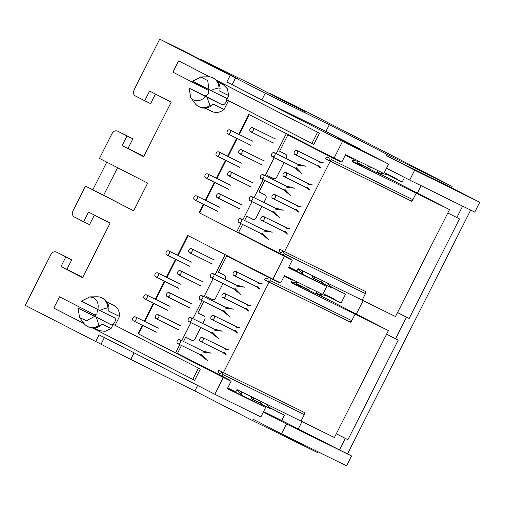 <?xml version="1.0" encoding="UTF-8"?>
<svg xmlns="http://www.w3.org/2000/svg" width="505" height="505" viewBox="0 0 505 505"><rect width="100%" height="100%" fill="white"/><g stroke="black" fill="none" stroke-linecap="round" stroke-linejoin="round"><path stroke-width="0.76" d="M218.015 81.987L223.128 84.499L227.408 88.836L228.74 95.578L219.77 91.159L220.13 88.438A16.008 12.511 -63.8 0 0 214.133 78.452A16.008 12.511 -63.8 0 0 213.981 78.376L212.895 77.839A16.008 12.511 116.2 0 1 219.044 87.908C215.509 88.602 212.839 89.511 211.027 90.622L225.495 97.749C226.707 98.601 226.852 100.116 225.918 102.281C224.725 104.32 223.418 105.116 221.998 104.674L207.53 97.553C207.719 99.649 208.59 102.3 210.149 105.507A16.008 12.511 116.2 0 1 198.755 106.568A16.008 12.511 116.2 0 1 198.61 106.492A16.008 12.511 116.2 0 1 195.1 103.493L190.713 97.616M113.783 305.329L114.048 305.462C117.791 307.589 119.622 311.257 119.534 316.471L108.663 311.118L109.017 308.404A16.008 12.511 116.2 0 0 103.02 298.411A16.008 12.511 116.2 0 0 102.875 298.335L101.789 297.798A16.008 12.511 116.2 0 1 101.934 297.874A16.008 12.511 116.2 0 1 107.931 307.867L109.017 308.404M207.53 97.553L205.491 96.537C201.602 100.583 197.588 101.726 193.44 99.946L190.72 97.616L189.085 88.116L204.462 95.672C205.882 96.114 207.189 95.319 208.382 93.28L208.672 89.448M199.696 107.028A16.008 12.511 -63.8 0 0 199.841 107.104A16.008 12.511 -63.8 0 0 211.235 106.037L210.149 105.507M203.85 204.487L199.582 212.94L292.18 260.315L199.582 212.933M142.221 325.207L137.953 333.653L223.279 377.456L214.795 394.26L99.113 334.872L95.742 341.538L25.25 305.348L50.86 254.646C52.394 252.121 54.243 251.256 56.421 252.045L65.865 256.9L60.966 266.596L82.555 277.674L110.109 223.122L88.526 212.037L83.628 221.739L74.184 216.891C72.266 215.578 71.874 213.558 72.998 210.831L85.484 186.105L133.661 210.838L147.662 183.126L99.485 158.393L111.971 133.667C113.499 131.148 115.355 130.277 117.532 131.073L126.976 135.921L122.077 145.617L143.66 156.702L171.22 102.143L149.638 91.064L144.733 100.76L135.29 95.912C133.377 94.605 132.979 92.579 134.109 89.852L159.719 39.15L230.211 75.333L226.84 82.006L342.529 141.394L388.604 164.075L383.832 173.518L345.546 154.663L341.828 162.023L248.712 114.389L238.676 134.254M119.534 316.471L115.077 325.289L113.177 324.355L111.081 328.496L102.111 324.084L100.129 325.996L99.043 325.466A16.008 12.511 116.2 0 1 87.649 326.527A16.008 12.511 116.2 0 1 83.988 323.452L79.607 317.576L77.978 308.075L110.885 324.633C113.581 326.224 117.293 318.876 114.389 317.708L97.882 309.565C98.847 304.016 97.396 300.071 93.526 297.735L89.795 296.883L81.475 301.144L97.882 309.565M92.813 328.08L194.652 380.322L200.34 369.06L115.077 325.289M95.559 315.272L59.483 296.788L53.795 308.05L84.108 323.61M228.74 95.578L226.644 99.719L313.813 144.424L319.501 133.168L216.79 80.44M209.941 76.924L178.637 60.897L172.95 72.152L208.994 90.654M228.531 100.684L224.094 109.471C219.965 112.615 215.944 113.284 212.037 111.479L205.163 108.095M123.327 133.926L132.859 138.818L127.961 148.514L122.077 145.617M62.222 254.905L71.748 259.791L66.849 269.493L60.966 266.596M284.391 256.483L272.934 279.17L187.601 235.362L177.564 255.233M175.551 259.216L166.454 277.226M164.441 281.216L155.344 299.225M153.331 303.208L144.228 321.218M236.662 138.237L227.566 156.253M225.552 160.237L216.449 178.246M214.442 182.229L205.339 200.245M203.326 204.228L199.058 212.674M342.529 141.394L334.039 158.191M272.934 279.17L280.717 283.002L284.435 275.642L322.727 294.491L326.748 286.524L288.462 267.675L292.18 260.315M200.34 369.06L113.177 324.355M192.752 379.381L198.44 368.126M95.521 315.29L59.483 296.788M319.501 133.168L216.866 80.522M209.834 76.912L178.637 60.897M311.913 143.489L317.594 132.234M144.733 100.76L150.623 103.658L155.471 94.056M128.043 148.356L143.792 156.443M126.976 135.921L132.859 138.818M106.833 162.01L92.838 189.722L85.484 186.105M201.041 59.83L237.685 78.647L184.88 51.535L159.719 39.15M268.925 93.255L305.575 112.066L252.771 84.96L201.179 59.558M386.527 168.19L409.681 180.077L474.763 212.119L479.75 202.246L451.419 187.702L452.076 186.402L294.226 105.375L269.064 92.983M133.661 210.838L103.626 195.265L117.564 167.679M92.838 189.722L103.626 195.265M83.628 221.739L89.511 224.637L94.359 215.035M66.931 269.335L82.681 277.422M65.865 256.9L71.748 259.791M95.742 341.538L130.763 359.402L194.848 390.958L252.525 420.564L317.607 452.606L318.024 451.786M104.409 337.586L101.082 344.17M214.795 394.26L260.87 416.941L265.636 407.503L227.351 388.654L231.069 381.294L223.279 377.456M142.738 325.46L138.471 333.919L231.069 381.294M137.953 333.653L138.471 333.912M226.84 82.006L261.861 99.87L325.952 131.42L361.024 149.429L337.675 137.934L388.604 164.075M230.211 75.333L235.551 77.966L232.18 84.632M452.076 186.402L386.994 154.36L329.317 124.754L265.232 93.204L235.551 77.966M288.639 267.315L303.89 274.979L298.808 269.91L297.697 269.342L298.808 269.91M303.511 274.6L326.748 286.524M94.05 328.054L99.157 330.573L105.053 331.349L111.081 328.496M384.267 172.659L396.179 178.524L395.958 178.953L402.201 182.027L404.524 177.432M322.834 283.438L331.993 287.945L326.167 282.421M331.861 287.818L322.796 283.513L323.017 283.078L312.191 277.523M470.679 210.112L347.535 453.9L351.581 455.977L346.594 465.85L281.512 433.808L253.182 419.264L252.525 420.564M323.156 293.639L335.067 299.497L334.847 299.932L341.096 303.006L345.553 294.175L339.309 291.101L339.089 291.53M261.723 404.417L270.882 408.924L265.056 403.394M270.749 408.798L261.685 404.486L261.906 404.057L251.08 398.495M227.528 388.294L242.785 395.952L237.912 390.453L236.807 389.885L237.912 390.453M242.488 395.617L265.636 407.503M194.848 390.958L197.632 385.448M281.512 433.808L286.499 423.935L263.339 412.048M130.763 359.402L134.084 352.825M358.487 163.854L358.746 163.336L367.653 167.723L368.536 165.981M361.024 149.429L360.829 149.821M269.197 407.32L284.448 415.154L281.733 420.52L263.578 411.581M284.448 415.154L278.198 412.074L277.977 412.509M251.881 396.911L250.991 398.679L261.906 404.057M240.942 393.875L241.889 391.994M296.29 284.296L297.117 282.667M297.376 284.826L297.634 284.315L306.541 288.702L307.425 286.96M312.993 275.932L312.103 277.706L323.017 283.078M301.965 273.06L303 271.015M357.401 163.317L358.31 161.524M386.994 154.36L386.338 155.66L414.668 170.204L409.681 180.077M325.952 131.42L329.317 124.754M261.861 99.87L265.232 93.204M451.419 187.702L386.338 155.66M294.655 269.878L295.747 270.964M351.922 157.806L349.776 157.446M360.065 161.815L352.806 160.249M388.768 174.875L379.779 173.158L377.222 171.902M395.958 178.953L387.562 174.642M320.006 281.531L319.507 281.058M330.605 286.632L339.309 291.101M479.75 202.246L414.668 170.204M336.261 433.827L347.92 439.71L398.224 340.124L395.598 338.83L406.538 317.178L409.164 318.472L459.468 218.886L447.802 213.003M345.294 438.416L339.474 449.936L347.535 453.9M462.624 206.141L456.842 217.592M327.663 295.854L318.668 294.137L316.111 292.881M334.847 299.932L326.451 295.621M258.895 402.51L258.396 402.037M269.493 407.611L278.198 412.074M233.777 390.971L234.636 391.943M351.581 455.977L286.499 423.935M281.733 420.52L339.474 449.936M290.962 278.855L289.144 278.672M299.105 282.863L292.597 282.207L291.48 281.657M87.649 326.527L88.735 327.063A16.008 12.511 -63.8 0 0 100.129 325.996M97.566 309.407L96.872 313.908L93.349 315.631L77.978 308.075M330.302 286.348L345.553 294.175M409.164 318.472L397.542 312.507M397.498 312.595L406.538 317.178M356.303 314.091L363.12 300.608M395.598 338.83L386.565 334.241M347.92 439.71L336.298 433.744M298.259 429.004L302.009 421.58M417.414 193.118L421.151 185.726M107.931 307.867C104.402 308.561 101.732 309.47 99.921 310.581M89.795 296.883L97.124 296.776A16.008 12.511 116.2 0 1 101.789 297.798M211.235 106.037L213.224 104.125L224.094 109.471M205.491 96.537L189.085 88.116M211.027 90.622L192.588 81.185L200.902 76.93L207.725 80.636L208.988 89.606M200.902 76.924L208.23 76.817A16.008 12.511 116.2 0 1 212.895 77.839M220.13 88.438L219.044 87.908M94.378 316.496L86.576 320.732L79.607 317.576M99.043 325.466L96.417 317.512M211.797 258.712L214.41 259.923M209.783 262.695L212.334 264.033M212.315 264.077L209.752 262.764M189.104 260.915L191.723 262.127M187.096 264.898L189.646 266.236M189.627 266.28L187.058 264.967M200.687 280.711L203.3 281.916M198.673 284.694L201.224 286.032M201.205 286.076L198.642 284.757M177.994 282.914L180.613 284.119M175.986 286.897L178.536 288.235M178.511 288.279L175.948 286.96M189.571 302.703L192.19 303.915M187.563 306.686L190.114 308.025M190.095 308.069L187.525 306.756M166.884 304.906L169.503 306.118M164.87 308.89L167.426 310.228M167.401 310.272L164.838 308.959M178.461 324.702L181.08 325.908M176.453 328.686L179.004 330.024M178.978 330.068L176.415 328.749M155.774 326.905L158.393 328.111M153.76 330.889L156.316 332.227M156.291 332.271L153.728 330.952M225.217 254.678L215.124 274.657M213.11 278.64L204.014 296.656M202 300.639L192.904 318.649M190.89 322.632L181.794 340.648M179.78 344.631L175.57 352.963M144.752 321.477L153.848 303.467M155.862 299.484L164.965 281.468M166.972 277.485L176.075 259.475M178.088 255.492L188.119 235.633M264.399 279.694L267.77 281.424A2.424 1.894 116.2 0 0 267.177 278.394A2.424 1.894 116.2 0 0 267.158 278.381A2.424 1.894 116.2 0 0 264.399 279.694L267.801 281.367M234.983 259.69L234.831 259.98L226.688 255.972L279.353 282.838L234.831 259.98M279.353 282.838L279.562 282.434M284.119 276.267L292.199 280.237L290.994 282.623L355.078 314.173L351.796 320.669L270.333 280.559L271.21 278.829M284.189 276.128L292.199 280.237M296.782 282.63L295.816 284.549L291.177 282.263M224.075 351.96L226.341 355.034L222.137 352.111M227.54 349.82L222.85 347.49M225.287 348.715L228.967 349.839L225.167 349.795M201.381 354.163L207.422 360.532L199.45 354.314M200.169 349.668L202.6 350.918L211.141 353.172L202.473 351.998M235.185 329.967L237.451 333.041L233.247 330.118M238.65 327.827L233.96 325.491M236.397 326.716L240.077 327.84L236.277 327.802M212.491 332.164L218.532 338.539L210.56 332.322M211.279 327.676L213.71 328.919L222.25 331.179L213.59 329.999M246.295 307.968L248.561 311.042L244.363 308.119M249.76 305.828L245.07 303.499M247.507 304.723L251.187 305.847L247.387 305.803M223.608 310.171L229.642 316.54L221.67 310.322M222.389 305.676L224.82 306.926L233.361 309.18L224.7 308.006M257.405 285.975L259.677 289.049L255.473 286.127M260.877 283.835L256.18 281.5M258.623 282.724L262.297 283.848L258.497 283.81M234.718 288.172L240.759 294.548L232.78 288.33M239.016 286.442L233.493 283.703M235.93 284.927L244.477 287.187L235.81 286.007M222.061 371.92A2.424 1.894 116.2 0 1 219.303 373.233A2.424 1.894 116.2 0 1 218.684 370.19L222.061 371.92M224.99 279.517L225.268 278.962A2.91 2.272 116.2 0 0 224.555 275.326L218.488 272.208L226.688 255.972M212.359 299.598L212.308 299.572A2.91 2.272 116.2 0 0 212.334 299.585A2.91 2.272 116.2 0 0 215.641 298.013L222.976 283.501M212.308 299.572L206.236 296.454L205.712 297.489M202.764 323.509L204.708 319.665A2.91 2.272 116.2 0 0 203.995 316.029L197.928 312.911L203.704 301.479M191.805 340.301L191.748 340.275A2.91 2.272 116.2 0 0 191.774 340.288A2.91 2.272 116.2 0 0 195.082 338.716L200.756 327.492M191.748 340.275L185.676 337.157L183.492 341.481M229.92 380.701L230.141 380.259L177.476 353.393L181.478 345.47M221.998 376.25L222.869 374.521L222.396 372.09L223.412 372.614L269.121 282.118L268.111 281.601A1.938 1.515 -63.8 0 0 268.13 281.607A1.938 1.515 -63.8 0 0 270.333 280.559M296.012 284.157L301.359 286.777L297.42 284.744M321.502 296.227L388.414 330.579L355.078 314.173M315.814 293.474L321.483 296.265L322.215 294.813M297.521 284.549L315.688 293.721L316.774 291.568M192.392 340.465L185.676 337.157M212.952 299.762L206.236 296.454M388.414 330.579L334.392 437.526L301.056 421.113L304.338 414.624A1.938 1.515 -63.8 0 0 304.578 413.305L304.875 412.724L223.412 372.614M269.121 282.118L350.584 322.228L350.88 321.641A1.938 1.515 -63.8 0 0 351.796 320.669M308.353 290.11L309.445 287.957M227.692 387.973L235.766 391.949L236.971 389.57L301.056 421.12M350.584 322.228L349.586 321.71A1.938 1.515 -63.8 0 0 349.593 321.717A1.938 1.515 -63.8 0 0 350.88 321.641M268.142 281.613L349.574 321.704L268.13 281.607M304.578 413.305A1.938 1.515 -63.8 0 0 304.029 412.307M223.273 352.698L225.382 353.734M205.68 352.433L202.6 350.918M200.586 354.901L203.389 356.277M234.389 330.699L236.491 331.734M216.79 330.434L213.71 328.919M211.696 332.902L214.499 334.285M245.499 308.707L247.601 309.742M227.9 308.441L224.82 306.926M222.806 310.91L225.609 312.286M256.609 286.707L258.712 287.743M233.922 288.911L236.719 290.293M241.611 391.855L240.715 393.622M253.901 397.908L253.131 399.442L251.124 398.413M261.236 401.519L260.46 403.053L253.131 399.442M266.905 404.309L266.621 404.877M135.454 316.9C134.45 316.528 133.598 316.925 132.891 318.093C132.373 319.343 132.55 320.271 133.44 320.883L133.459 320.89C134.437 321.256 135.29 320.858 135.996 319.684C136.52 318.44 136.337 317.506 135.454 316.9L158.362 328.174M158.141 314.697C157.137 314.325 156.285 314.722 155.584 315.89C155.06 317.14 155.243 318.068 156.127 318.68L156.146 318.693C157.131 319.053 157.983 318.655 158.684 317.487C159.208 316.237 159.024 315.303 158.141 314.697L181.049 325.977M146.564 294.901C145.56 294.529 144.708 294.926 144.007 296.1C143.483 297.344 143.666 298.278 144.55 298.884L144.569 298.897C145.547 299.257 146.399 298.859 147.106 297.691C147.63 296.441 147.447 295.513 146.564 294.901L169.472 306.182M169.251 292.698C168.247 292.326 167.395 292.73 166.694 293.897C166.17 295.147 166.353 296.075 167.237 296.681L167.256 296.694C168.241 297.054 169.093 296.656 169.794 295.488C170.318 294.238 170.134 293.31 169.251 292.698L192.159 303.978M157.674 272.908C156.67 272.536 155.818 272.934 155.117 274.101C154.593 275.351 154.776 276.279 155.66 276.892L155.679 276.898C156.664 277.264 157.516 276.866 158.216 275.692C158.74 274.449 158.557 273.514 157.674 272.908L180.582 284.182M180.361 270.705C179.363 270.333 178.511 270.731 177.804 271.898C177.28 273.148 177.463 274.076 178.347 274.688L178.372 274.701C179.351 275.061 180.203 274.663 180.91 273.495C181.428 272.245 181.244 271.311 180.361 270.705L203.269 281.986M168.784 250.909C167.78 250.537 166.928 250.934 166.227 252.109C165.703 253.352 165.886 254.286 166.77 254.892L166.789 254.905C167.774 255.265 168.626 254.867 169.327 253.699C169.85 252.45 169.667 251.522 168.784 250.909L191.692 262.19M191.471 248.706L191.452 248.7C190.473 248.334 189.621 248.738 188.914 249.906C188.39 251.155 188.573 252.083 189.463 252.689L189.482 252.702C190.461 253.062 191.313 252.664 192.02 251.496C192.538 250.246 192.361 249.318 191.471 248.706L214.379 259.987M179.837 339.682A2.235 1.742 -63.8 0 0 179.818 339.676A2.235 1.742 -63.8 0 0 177.274 340.894A2.235 1.742 -63.8 0 0 177.823 343.665A2.235 1.742 -63.8 0 0 177.842 343.678A2.235 1.742 -63.8 0 0 180.386 342.459A2.235 1.742 -63.8 0 0 179.837 339.682M202.524 337.485A2.235 1.742 -63.8 0 0 202.505 337.473A2.235 1.742 -63.8 0 0 199.961 338.691A2.235 1.742 -63.8 0 0 200.51 341.468A2.235 1.742 -63.8 0 0 200.535 341.475A2.235 1.742 -63.8 0 0 203.079 340.256A2.235 1.742 -63.8 0 0 202.524 337.485M190.947 317.689A2.235 1.742 -63.8 0 0 190.928 317.677A2.235 1.742 -63.8 0 0 188.384 318.895A2.235 1.742 -63.8 0 0 188.933 321.672A2.235 1.742 -63.8 0 0 188.958 321.685A2.235 1.742 -63.8 0 0 191.502 320.467A2.235 1.742 -63.8 0 0 190.947 317.689M213.634 315.486A2.235 1.742 -63.8 0 0 213.615 315.474A2.235 1.742 -63.8 0 0 211.071 316.692A2.235 1.742 -63.8 0 0 211.627 319.469A2.235 1.742 -63.8 0 0 211.645 319.482A2.235 1.742 -63.8 0 0 214.189 318.264A2.235 1.742 -63.8 0 0 213.634 315.486M202.057 295.69A2.235 1.742 -63.8 0 0 202.038 295.684A2.235 1.742 -63.8 0 0 199.494 296.902A2.235 1.742 -63.8 0 0 200.043 299.673A2.235 1.742 -63.8 0 0 200.068 299.686A2.235 1.742 -63.8 0 0 202.612 298.468A2.235 1.742 -63.8 0 0 202.057 295.69M224.75 293.493A2.235 1.742 -63.8 0 0 224.725 293.481A2.235 1.742 -63.8 0 0 222.181 294.699A2.235 1.742 -63.8 0 0 222.737 297.477A2.235 1.742 -63.8 0 0 222.755 297.483A2.235 1.742 -63.8 0 0 225.299 296.265A2.235 1.742 -63.8 0 0 224.75 293.493M213.167 273.697A2.235 1.742 -63.8 0 0 213.148 273.685A2.235 1.742 -63.8 0 0 210.604 274.903A2.235 1.742 -63.8 0 0 211.159 277.681A2.235 1.742 -63.8 0 0 211.178 277.693A2.235 1.742 -63.8 0 0 213.722 276.475A2.235 1.742 -63.8 0 0 213.167 273.697M235.86 271.494A2.235 1.742 -63.8 0 0 235.835 271.482A2.235 1.742 -63.8 0 0 233.297 272.7A2.235 1.742 -63.8 0 0 233.847 275.477A2.235 1.742 -63.8 0 0 233.865 275.49A2.235 1.742 -63.8 0 0 236.409 274.272A2.235 1.742 -63.8 0 0 235.86 271.494M240.948 218.709A2.235 1.742 -63.8 0 0 240.929 218.697A2.235 1.742 -63.8 0 0 238.385 219.915A2.235 1.742 -63.8 0 0 238.934 222.692A2.235 1.742 -63.8 0 0 238.953 222.699A2.235 1.742 -63.8 0 0 241.497 221.48A2.235 1.742 -63.8 0 0 240.948 218.709M263.635 216.506A2.235 1.742 -63.8 0 0 263.616 216.493A2.235 1.742 -63.8 0 0 261.072 217.712A2.235 1.742 -63.8 0 0 261.622 220.489A2.235 1.742 -63.8 0 0 261.647 220.496A2.235 1.742 -63.8 0 0 264.191 219.277A2.235 1.742 -63.8 0 0 263.635 216.506M252.058 196.71A2.235 1.742 -63.8 0 0 252.039 196.698A2.235 1.742 -63.8 0 0 249.495 197.922A2.235 1.742 -63.8 0 0 250.044 200.693A2.235 1.742 -63.8 0 0 250.063 200.706A2.235 1.742 -63.8 0 0 252.607 199.488A2.235 1.742 -63.8 0 0 252.058 196.71M274.745 194.507A2.235 1.742 -63.8 0 0 274.726 194.501A2.235 1.742 -63.8 0 0 272.182 195.719A2.235 1.742 -63.8 0 0 272.732 198.49A2.235 1.742 -63.8 0 0 272.757 198.503A2.235 1.742 -63.8 0 0 275.301 197.285A2.235 1.742 -63.8 0 0 274.745 194.507M263.168 174.717A2.235 1.742 -63.8 0 0 263.149 174.705A2.235 1.742 -63.8 0 0 260.605 175.923A2.235 1.742 -63.8 0 0 261.154 178.701A2.235 1.742 -63.8 0 0 261.18 178.707A2.235 1.742 -63.8 0 0 263.717 177.489A2.235 1.742 -63.8 0 0 263.168 174.717M285.855 172.514A2.235 1.742 -63.8 0 0 285.836 172.502A2.235 1.742 -63.8 0 0 283.292 173.72A2.235 1.742 -63.8 0 0 283.848 176.498A2.235 1.742 -63.8 0 0 283.867 176.504A2.235 1.742 -63.8 0 0 286.411 175.285A2.235 1.742 -63.8 0 0 285.855 172.514M274.278 152.718A2.235 1.742 -63.8 0 0 274.259 152.706A2.235 1.742 -63.8 0 0 271.715 153.93A2.235 1.742 -63.8 0 0 272.264 156.702A2.235 1.742 -63.8 0 0 272.29 156.714A2.235 1.742 -63.8 0 0 274.834 155.496A2.235 1.742 -63.8 0 0 274.278 152.718M296.972 150.515A2.235 1.742 -63.8 0 0 296.946 150.509A2.235 1.742 -63.8 0 0 294.402 151.727A2.235 1.742 -63.8 0 0 294.958 154.498A2.235 1.742 -63.8 0 0 294.977 154.511A2.235 1.742 -63.8 0 0 297.521 153.293A2.235 1.742 -63.8 0 0 296.972 150.515M196.559 195.921C195.561 195.549 194.709 195.946 194.002 197.114C193.478 198.364 193.661 199.292 194.551 199.904C195.549 200.277 196.401 199.879 197.108 198.711C197.625 197.461 197.449 196.533 196.559 195.921L219.467 207.202M194.551 199.904L217.459 211.185M219.252 193.718C218.248 193.346 217.396 193.743 216.695 194.911C216.172 196.161 216.355 197.095 217.238 197.701L217.257 197.714C218.236 198.074 219.088 197.676 219.795 196.508C220.319 195.258 220.136 194.33 219.252 193.718L242.16 204.998M207.669 173.922C206.671 173.55 205.819 173.954 205.112 175.121C204.594 176.371 204.771 177.299 205.661 177.905C206.659 178.278 207.511 177.88 208.218 176.712C208.742 175.462 208.559 174.534 207.669 173.922L230.577 185.202M205.661 177.905L228.569 189.186M230.362 171.725C229.358 171.353 228.506 171.75 227.805 172.918C227.282 174.168 227.465 175.096 228.348 175.708L228.367 175.715C229.352 176.081 230.204 175.677 230.905 174.509C231.429 173.259 231.246 172.331 230.362 171.725L253.27 182.999M218.785 151.929C217.781 151.557 216.929 151.954 216.222 153.122C215.704 154.372 215.887 155.3 216.771 155.912C217.769 156.285 218.621 155.887 219.328 154.719C219.852 153.47 219.669 152.542 218.785 151.929L241.693 163.21M216.771 155.912L239.679 167.193M241.472 149.726C240.468 149.354 239.616 149.751 238.916 150.919C238.392 152.169 238.575 153.103 239.458 153.709L239.477 153.722C240.462 154.082 241.314 153.684 242.015 152.516C242.539 151.266 242.356 150.338 241.472 149.726L264.38 161.007M229.895 129.93C228.891 129.558 228.039 129.962 227.338 131.13C226.814 132.379 226.998 133.307 227.881 133.913C228.885 134.286 229.737 133.888 230.438 132.72C230.962 131.47 230.779 130.542 229.895 129.93L252.803 141.211M227.881 133.913L250.789 145.194M252.582 127.733C251.585 127.361 250.732 127.759 250.025 128.927C249.502 130.176 249.685 131.104 250.568 131.717C251.572 132.089 252.424 131.685 253.131 130.517C253.649 129.267 253.466 128.339 252.582 127.733L275.49 139.008M250.568 131.717L273.476 142.991M325.51 158.715L328.881 160.445A2.424 1.894 116.2 0 0 328.288 157.415A2.424 1.894 116.2 0 1 328.288 157.415A2.424 1.894 116.2 0 0 325.51 158.715L328.913 160.388M296.094 138.711L295.943 139.008L287.8 134.993L340.465 161.859L295.943 139.008M340.465 161.859L340.667 161.455M345.231 155.287L353.304 159.264L352.105 161.644L416.189 193.194L412.907 199.69L331.444 159.58L332.315 157.85M345.3 155.149L353.304 159.264M357.982 161.467L356.921 163.57L352.282 161.284M285.18 230.981L287.452 234.055L283.248 231.139M288.652 228.847L283.962 226.511M286.398 227.736L290.078 228.86L286.278 228.816M262.493 233.184L268.534 239.559L260.561 233.335M261.281 228.689L263.711 229.939L272.252 232.199L263.585 231.019M296.296 208.988L298.562 212.062L294.358 209.139M299.762 206.848L295.072 204.512M297.508 205.737L301.188 206.867L297.388 206.823M273.603 211.191L279.644 217.56L271.671 211.343M272.391 206.696L274.821 207.94L283.362 210.2L274.695 209.026M307.406 186.989L309.672 190.063L305.468 187.147M310.872 184.855L306.182 182.52M308.618 183.744L312.298 184.868L308.498 184.824M284.713 189.192L290.754 195.568L282.781 189.343M289.011 187.462L283.494 184.723M285.931 185.947L294.472 188.207L285.811 187.027M318.516 164.996L320.782 168.07L316.584 165.148M321.982 162.856L317.291 160.521M319.728 161.745L323.408 162.875L319.608 162.831M295.829 167.199L301.864 173.568L293.891 167.351M300.121 165.47L294.604 162.724M297.041 163.948L305.582 166.208L296.921 165.034M283.172 250.941A2.424 1.894 116.2 0 1 280.414 252.254A2.424 1.894 116.2 0 1 279.795 249.211L283.172 250.941M286.101 158.538L286.379 157.983A2.91 2.272 116.2 0 0 285.666 154.347L279.593 151.229L287.8 134.993M273.47 178.625L273.42 178.593A2.91 2.272 116.2 0 0 273.445 178.606A2.91 2.272 116.2 0 0 276.753 177.034L284.088 162.522M273.42 178.593L267.347 175.481L266.823 176.516M263.875 202.53L265.819 198.686A2.91 2.272 116.2 0 0 265.106 195.05L259.033 191.932L264.809 180.5M252.91 219.321L252.86 219.296A2.91 2.272 116.2 0 0 252.885 219.309A2.91 2.272 116.2 0 0 256.193 217.737L261.861 206.513M252.86 219.296L246.787 216.178L244.603 220.508M291.031 259.728L291.252 259.286L238.587 232.42L242.589 224.491M283.109 255.271L283.98 253.542L283.507 251.118L284.517 251.635L330.232 161.139L329.222 160.622A1.938 1.515 -63.8 0 0 329.235 160.628A1.938 1.515 -63.8 0 0 331.444 159.58M357.123 163.178L362.47 165.798L358.531 163.765M382.613 175.248L449.526 209.6L416.189 193.194M376.926 172.495L382.594 175.285L383.327 173.834M358.632 163.57L376.799 172.742L377.885 170.589M253.504 219.486L246.787 216.178M274.064 178.783L267.347 175.481M449.526 209.6L395.503 316.547L362.167 300.14L365.45 293.651A1.938 1.515 -63.8 0 0 365.689 292.332L365.986 291.745L284.517 251.635M330.232 161.139L411.695 201.249L411.992 200.662A1.938 1.515 -63.8 0 0 412.907 199.69M369.464 169.137L370.556 166.978M288.803 267L296.877 270.97L298.083 268.591L362.167 300.14M411.695 201.249L410.691 200.731A1.938 1.515 -63.8 0 0 410.704 200.737A1.938 1.515 -63.8 0 0 411.992 200.662M329.254 160.64L410.685 200.731L329.235 160.628M365.689 292.332A1.938 1.515 -63.8 0 0 365.14 291.328M284.384 231.719L286.493 232.755M266.791 231.454L263.711 229.939M261.697 233.922L264.5 235.298M295.494 209.72L297.603 210.762M277.901 209.461L274.821 207.94M272.807 211.923L275.61 213.306M306.611 187.727L308.713 188.763M283.917 189.93L286.72 191.307M317.721 165.728L319.823 166.77M295.027 167.931L297.83 169.314M302.722 270.876L301.731 272.826M315.013 276.929L314.236 278.463L312.235 277.434M322.348 280.54L321.571 282.074L314.236 278.463M328.016 283.33L327.726 283.905M272.908 137.739L275.522 138.944M270.895 141.722L273.445 143.06M273.426 143.098L270.863 141.785M250.215 139.935L252.835 141.147M248.201 143.925L250.758 145.257M250.732 145.301L248.17 143.988M261.792 159.731L264.412 160.937M259.785 163.715L262.335 165.053M262.316 165.097L259.747 163.784M239.105 161.935L241.725 163.14M237.091 165.918L239.648 167.256M239.623 167.3L237.06 165.981M250.682 181.731L253.302 182.936M248.668 185.714L251.225 187.052M251.2 187.09L248.637 185.777M227.995 183.927L230.615 185.139M225.981 187.917L228.538 189.249M228.512 189.293L225.95 187.98M239.572 203.723L242.192 204.929M237.558 207.707L240.115 209.045M240.09 209.089L237.527 207.776M216.885 205.926L219.505 207.132M214.871 209.91L217.421 211.248M217.402 211.292L214.84 209.973M286.329 133.699L276.235 153.684M274.221 157.667L265.125 175.677M263.111 179.66L254.015 197.676M252.001 201.659L242.899 219.669M240.891 223.652L236.681 231.984M205.863 200.498L214.96 182.488M216.973 178.505L226.07 160.495M228.083 156.506L237.186 138.496M239.193 134.513L249.23 114.654M93.349 315.631L110.885 324.633M204.462 95.672L221.998 104.674M222.869 374.521L304.338 414.624M283.98 253.542L365.45 293.651M198.755 106.568L199.841 107.104M113.915 305.392L106.909 301.946M156.348 332.157L133.459 320.89M179.035 329.961L156.146 318.693M167.458 310.165L144.569 298.897M190.145 307.962L167.256 296.694M178.568 288.166L155.679 276.898M201.255 285.969L178.372 274.701M189.678 266.173L166.789 254.905M212.371 263.97L189.482 252.702M201.445 350.319L179.818 339.676M203.345 356.233L177.842 343.678M224.132 348.122L202.505 337.473M225.356 353.696L200.535 341.475M212.555 328.326L190.928 317.677M214.455 334.234L188.958 321.685M235.242 326.123L213.615 315.474M236.466 331.703L211.645 319.482M223.664 306.327L202.038 295.684M225.565 312.241L200.068 299.686M246.352 304.13L224.725 293.481M247.576 309.704L222.755 297.483M234.774 284.334L213.148 273.685M236.681 290.242L211.178 277.693M257.462 282.131L235.835 271.482M258.686 287.711L233.865 275.49M262.55 229.346L240.929 218.697M264.456 235.254L238.953 222.699M285.243 227.143L263.616 216.493M286.461 232.717L261.647 220.496M273.666 207.347L252.039 196.698M275.566 213.261L250.063 200.706M296.353 205.144L274.726 194.501M297.578 210.724L272.757 198.503M284.776 185.354L263.149 174.705M286.676 191.262L261.18 178.707M307.463 183.151L285.836 172.502M308.688 188.725L283.867 176.504M295.886 163.355L274.259 152.706M297.786 169.27L272.29 156.714M318.573 161.152L296.946 150.509M319.798 166.732L294.977 154.511M240.146 208.982L217.257 197.714M251.256 186.983L228.367 175.715M262.366 164.99L239.477 153.722"/></g></svg>
